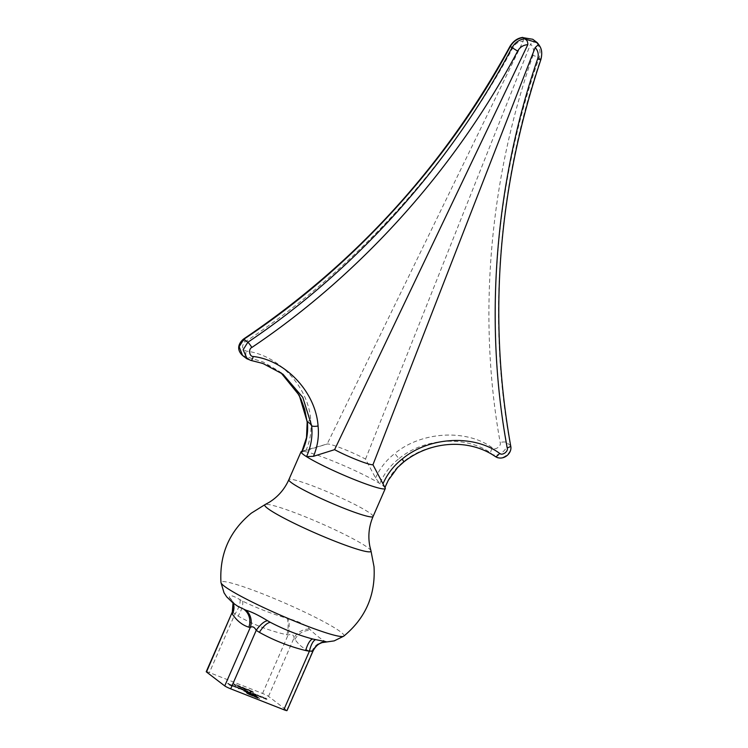<?xml version="1.0" encoding="UTF-8"?>
<svg xmlns="http://www.w3.org/2000/svg" width="748" height="748" viewBox="0 0 748 748"><rect width="100%" height="100%" fill="white"/><g stroke="black" fill="none" stroke-linecap="round" stroke-linejoin="round"><path stroke-width="0.56" stroke-dasharray="3.74 2.81" d="M244.4 690.273L247.373 691.994L250.309 693.144L251.057 693.181L250.262 692.573L246.812 691.217L247.102 691.816L244.082 689.6L243.876 690.067M244.082 689.6L250.515 692.676L250.309 693.144L251.263 692.713L250.468 692.106L250.262 692.573M250.468 692.106L249.944 691.9L250.739 692.508L250.038 692.975L250.243 692.508L247.541 690.956L247.336 691.423M247.541 690.956L247.008 690.75L247.756 691.32L247.102 691.816L247.308 691.358L244.605 689.806M243.334 690.292L238.911 688.384L243.334 690.292L243.539 689.824L244.213 690.956M244.418 690.498L242.876 689.123L238.977 687.758L238.911 688.384L239.108 687.917L242.118 689.375L241.913 689.843M237.116 687.403L238.649 688.777L237.322 686.935L236.592 687.197M206.242 671.685A5.105 0.486 -156.4 0 1 209.393 672.564L262.557 693.461A5.105 0.486 -156.4 0 1 268.504 696.369L286.755 710.301A5.105 0.486 -156.4 0 1 286.998 710.6M232.478 685.841L232.591 685.262L232.478 685.841L235.77 687.019L231.983 685.664L236.349 687.552L232.478 685.841M233.17 685.766L236.555 687.085L232.058 685.037L232.974 686.225M236.349 687.552L236.518 686.879L236.349 687.552M228.177 683.887L232.516 686.346L229.982 685.271L231.693 685.71L229.159 684.635L228.383 683.429L227.644 683.681M250.178 690.703L253.413 692.003L248.037 689.347L252.871 691.778L251.796 692.059L249.449 690.965L252.029 692.227L249.299 690.46L251.814 691.376L247.831 689.815L251.796 692.059L252.001 691.591L250.178 690.703L249.982 691.171M253.31 692.592L253.413 692.003L253.31 692.592M256.499 695.472L252.057 693.555L256.499 695.472L256.704 695.004L256.77 695.677M256.975 695.21L252.123 692.929L252.057 693.555L252.263 693.087L255.264 694.546L255.059 695.014M257.555 695.434L260.678 697.22L261.538 697.286L260.781 696.706L258.088 695.846L257.751 694.976L257.022 695.229M257.228 694.77L260.884 696.753L260.678 697.22L261.735 696.818L260.987 696.238L260.781 696.706M260.987 696.238L261.22 697.258L258.761 695.715L258.556 696.182M248.056 690.152L245.802 689.263L248.261 690.301L248.261 689.684L245.999 688.796L245.802 689.263M242.305 688.01L246.316 689.965L241.211 687.403L241.922 687.103L241.735 687.608L244.755 688.908L244.867 688.347L243.698 688.599L242.305 688.01L242.502 687.543L243.913 689.02M244.11 688.553L246.513 689.497L243.474 688.029L245.391 688.553L245.316 689.17L245.391 688.553L242.633 687.206L242.436 687.674M242.633 687.206L241.165 687.319L242.876 687.375L242.67 687.842M238.462 686.103L241.688 687.393L237.78 685.392L240.295 686.309L236.312 684.738L241.146 687.178L240.08 687.449L237.733 686.355L241.482 687.861L238.462 686.103L238.257 686.561M241.585 687.982L241.688 687.393L241.585 687.982M235.209 685.523L233.937 684.345L235.209 685.523L235.414 685.056L234.311 685.168M248.373 694.275L259.304 698.856L252.515 694.509L249.14 693.228L255.049 696.014L257.836 698.136L252.805 696.164L245.12 691.648L252.413 695.818L255.956 697.239L249.982 694.247L253.731 695.537L243.652 690.937L247.457 693.77L250.832 694.901L250.627 695.369M262.511 697.388L265.634 699.174L266.494 699.23L265.746 698.66L262.511 697.388L262.716 696.921L261.987 697.183M262.193 696.715L265.839 698.707L265.634 699.174L266.699 698.763L265.942 698.193L265.746 698.66M265.942 698.193L266.176 699.212L263.726 697.66L263.52 698.127M232.319 611.986L238.088 616.072C253.366 624.655 269.635 630.891 286.905 634.781L288.102 634.987C291.842 633.893 293.824 634.856 294.058 637.885L294.946 639.428C299.565 645.879 305.184 649.993 311.822 651.76L313.085 650.91M262.557 693.461L288.102 634.987A15.315 5.152 -80.6 0 0 288.158 618.605L287.129 618.353C270.851 613.472 256.003 607.722 242.558 601.102L239.996 599.672C232.469 595.268 228.953 594.567 229.458 597.568L235.078 604.393L238.004 606.432C234.189 603.617 232.31 601.906 232.376 601.289L232.376 601.289A15.315 13.698 -29.4 0 1 233.226 603.14M326.717 641.803L326.006 641.7C322.687 640.353 317.676 636.595 310.953 630.442L309.719 629.124C305.418 624.627 298.237 621.12 288.158 618.605M385.22 487.948A45.955 4.395 23.6 0 0 384.883 487.453A45.955 4.395 23.6 0 0 379.844 483.601A45.955 4.395 23.6 0 0 335.646 462.152A45.955 4.395 23.6 0 0 301.547 451.39M538.644 44.403L538.607 44.441C541.664 48.844 542.356 53.753 540.664 59.185C498.065 183.213 487.303 320.827 510.445 445.49C513.511 452.559 500.253 462.021 495.129 456.42C470.735 438.319 428.239 440.834 403.359 461.843C394.822 468.65 388.67 477.187 384.883 487.453L384.594 486.705M403.733 461.993A5.105 0.58 52.3 0 1 403.359 461.843C403.144 459.842 401.723 458.758 399.086 458.58C424.163 437.72 466.771 435.299 491.118 453.353C496.223 458.954 509.528 449.52 506.48 442.461C484.021 318.311 495.625 181.343 539.046 57.951C540.757 52.538 540.093 47.638 537.045 43.253L532.763 39.27M242.586 355.515L263.324 362.069L278.967 371.158L282.996 374.224L267.326 365.127L247.242 359.021M301.472 452.802C301.584 452.222 303.071 451.483 305.941 450.586L327.175 444.003A25.376 2.431 -156.4 0 1 342.509 448.604A25.376 2.431 -156.4 0 1 365.538 459.085L375.533 477.944L379.844 483.601C384.07 473.615 390.484 465.275 399.086 458.58A5.105 0.496 52.7 0 1 394.841 453.475C386.389 460.011 379.956 468.164 375.533 477.944M305.941 450.586C310.186 440.75 311.785 430.689 310.757 420.423C308.681 387.006 278.77 354.907 246.167 351.093C241.913 348.961 241.464 345.969 244.839 342.107C354.795 269.243 450.315 164.317 512.988 47.554C515.353 43.562 518.757 41.43 523.198 41.159L327.175 444.003M365.538 459.085L530.584 44.067C533.502 47.227 534.296 51.014 532.959 55.399C489.248 179.623 477.57 317.507 500.178 442.489C501.702 446.014 495.036 450.717 492.483 447.921C466.659 428.763 421.442 431.334 394.841 453.475M537.045 43.253C535.026 41.542 532.866 41.813 530.584 44.067M523.198 41.159C523.525 38.148 523.357 36.961 522.693 37.606M310.757 420.423A5.105 1.412 -6.2 0 0 307.176 422.181M268.504 696.369L294.058 637.885A15.315 13.632 -27.8 0 1 309.719 629.124M239.996 599.672A15.315 5.732 123.7 0 1 234.947 614.089L209.393 672.564M229.458 597.568A15.315 13.632 -27.8 0 1 232.301 601.14L232.301 601.14A15.315 13.632 -27.8 0 1 233.105 603.047M286.755 710.301L312.299 651.817A15.315 14.212 -83.5 0 1 326.25 641.747M236.798 686.729L238.649 688.777M238.855 688.31L239.182 688.983M239.379 688.515L237.322 686.935M235.592 686.43L235.386 686.898M235.975 686.552L235.77 687.019M235.124 686.627L234.919 687.094M232.918 685.533L236.172 686.814L235.975 687.319L232.712 686L235.966 687.281L236.172 686.814L232.918 685.533L232.712 686M233.731 685.963L233.526 686.43M234.966 686.505L234.769 686.973M227.85 683.214L229.664 685.224M229.86 684.757L232.722 685.879L232.516 686.346M232.516 685.72L230.188 684.803L229.982 685.271M230.188 684.803L229.561 684.327L229.365 684.794M229.561 684.327L231.889 685.243L231.693 685.71M231.684 685.093L229.356 684.177L229.159 684.635M229.356 684.177L228.383 683.429M249.654 690.498L249.449 690.965M252.235 691.76L252.029 692.227M252.226 691.068L252.02 691.535M252.02 690.909L251.814 691.376M248.037 689.347L247.831 689.815M252.871 691.778L252.001 691.591L252.871 691.778M244.942 690.703L244.736 691.171M242.876 689.123L242.679 689.591M242.352 688.917L242.146 689.385M242.604 689.114L242.408 689.581M240.576 688.207L240.379 688.674M242.118 689.375L243.539 689.824M240.781 688.356L243.194 689.6L241.735 689.712L239.435 688.59L239.547 688.01L242.885 689.946L243.081 689.478L240.576 688.824M241.941 689.245L241.735 689.712M245.55 690.722L245.12 691.648M246.073 690.928L245.877 691.395M245.821 690.731L245.615 691.199M246.625 691.124L246.419 691.591M247.579 691.526L247.373 691.994M250.515 692.676L251.263 692.713L250.515 692.676M249.944 691.9L249.739 692.368M250.739 692.508L250.243 692.508L250.739 692.508M247.008 690.75L246.812 691.217M257.499 695.416L257.293 695.883M256.031 694.294L255.825 694.761M255.498 694.088L255.302 694.555M253.731 693.377L253.525 693.845M255.264 694.546L256.704 695.004M253.927 693.527L256.34 694.77L254.89 694.883L252.581 693.761L252.693 693.181L256.031 695.107L256.237 694.649L253.722 693.994M255.087 694.415L254.89 694.883M259.229 696.098L259.023 696.566M258.958 695.892L258.761 696.36M260.884 696.753L261.735 696.818L260.884 696.753M260.463 696.033L260.257 696.5M261.426 696.799L260.613 696.584L261.426 696.799L261.23 697.295M258.761 695.715L257.751 694.976M245.999 688.796L246.008 689.422M246.214 688.955L248.467 689.843L248.261 690.301M246.513 689.497L246.316 689.965M246.307 689.338L246.111 689.806M244.316 688.553L244.11 689.02M244.203 688.328L243.998 688.796M242.876 687.375L244.867 688.347L243.698 688.599M243.904 688.132L242.502 687.543M237.929 685.888L237.733 686.355M237.78 685.392L237.574 685.86M240.501 686.458L240.304 686.926M236.312 684.738L236.116 685.205M239.425 686.271L239.22 686.739M241.146 687.178L240.286 686.991L241.146 687.178M234.517 684.701L234.863 685.458M235.068 684.99L236.153 685.42L235.947 685.888M236.153 685.42L234.133 683.887L233.937 684.345M234.133 683.887L233.404 684.14M233.61 683.681L235.414 685.056M250.832 694.901L253.385 695.986L253.179 696.453M253.385 695.986L259.509 698.389L259.304 698.856M259.509 698.389L256.349 695.977L256.143 696.444M256.349 695.977L254.937 695.126L254.731 695.593M254.937 695.126L252.721 694.041L252.515 694.509M252.721 694.041L249.982 692.872L249.776 693.34M249.982 692.872L248.757 692.938M248.962 692.48L249.14 693.228M249.336 692.76L250.356 693.162L250.15 693.63M250.356 693.162L253.291 694.453L253.086 694.92M253.291 694.453L255.255 695.547L255.049 696.014M255.255 695.547L258.041 697.678L257.836 698.136M258.041 697.678L253.011 695.696L252.805 696.164M253.011 695.696L250.066 694.406L249.86 694.873M250.066 694.406L248.112 693.312L247.915 693.779M248.112 693.312L245.325 691.18L246.821 691.769L246.616 692.237M246.821 691.769L249.037 693.461L248.832 693.929M249.037 693.461L249.692 694.49M249.897 694.022L250.889 695.116M251.094 694.658L252.618 695.35L252.413 695.818M252.618 695.35L254.507 696.126L254.301 696.584M254.507 696.126L256.162 696.771L255.956 697.239M256.162 696.771L255.47 696.865M255.666 696.397L253.768 695.649L253.563 696.117M253.768 695.649L252.515 695.687M252.712 695.219L251.646 695.285M251.852 694.817L250.926 694.911M251.132 694.443L250.43 694.583M250.636 694.116L249.982 694.247M250.187 693.779L254.414 695.434L254.208 695.902M254.414 695.434L253.731 695.537M253.927 695.07L249.71 693.415L249.505 693.873M249.71 693.415L248.345 692.368L248.14 692.835L247.981 692.087L247.784 692.555M247.981 692.087L243.857 690.469L243.652 690.937M243.857 690.469L247.018 692.882L246.812 693.349M247.018 692.882L248.579 693.807M263.661 697.837L263.455 698.305M264.184 698.043L263.979 698.51M265.839 698.707L266.699 698.763L265.839 698.707M265.418 697.987L265.213 698.454M266.382 698.744L265.568 698.529L266.382 698.744M263.726 697.66L262.716 696.921M287.129 618.353A15.315 5.189 100.3 0 1 286.905 634.781M343.743 636.174A67.086 6.423 23.6 0 0 285.053 603.159A67.086 6.423 23.6 0 0 220.969 582.533M370.971 550.827A57.961 5.545 23.6 0 0 320.069 523.03A57.961 5.545 23.6 0 0 265.082 504.573M373.074 516.513A45.955 4.395 23.6 0 0 332.72 494.082A45.955 4.395 23.6 0 0 288.84 479.711M540.916 59.494A5.105 0.598 18.8 0 0 540.664 59.185L539.046 57.951A5.105 0.692 19.2 0 0 532.959 55.399M510.669 445.808A5.105 1.421 -10.3 0 0 510.445 445.49L506.48 442.461A5.105 1.496 -10 0 0 500.178 442.489M495.129 456.42L491.118 453.353A5.105 1.917 123.7 0 1 492.483 447.921M250.561 360.284L246.55 357.217A5.105 1.702 -80.6 0 1 246.167 351.093M244.839 342.107A5.105 0.617 56.3 0 1 243.502 339.078M512.988 47.554L509.996 46.329M242.558 601.102A15.315 5.704 120.9 0 1 238.088 616.072M294.946 639.428A15.315 13.81 -32.5 0 1 310.953 630.442M311.822 651.76A15.315 14.231 -81.2 0 1 326.006 641.7M229.571 597.904A15.315 13.698 -29.4 0 1 232.376 601.289L233.021 602.981M251.506 690.984L251.3 691.451M248.112 691.395L247.906 691.863M245.222 690.273L245.026 690.741M261.155 696.566L260.949 697.033M258.284 695.378L258.088 695.846M239.781 686.374L239.575 686.842M251.375 693.443L251.169 693.91M247.663 693.303L247.457 693.77M266.11 698.51L265.905 698.978M325.53 444.471L302.108 451.222M236.471 687.534L236.667 687.066M252.731 692.33L252.936 691.863M250.758 693.181L250.963 692.713M261.8 697.538L261.996 697.071M241.006 687.721L241.211 687.253M266.756 699.492L266.961 699.025M266.185 699.24L266.391 698.772"/><path stroke-width="1.12" d="M283.847 709.721L309.392 651.237L313.085 650.91L286.998 710.6A5.105 0.486 -156.4 0 1 283.847 709.721L230.683 688.824A5.105 0.486 -156.4 0 1 224.737 685.916L206.485 671.985A5.105 0.486 -156.4 0 1 206.242 671.685L232.319 611.995L206.485 671.985M313.085 650.91C316.329 644.711 320.116 643.495 319.779 643.607L321.977 642.625L334.178 640.886L343.743 636.174A67.086 6.423 23.6 0 1 289.757 619.138A67.086 6.423 23.6 0 1 224.297 586.17A67.086 6.423 23.6 0 1 220.969 582.533L224.026 592.79L226.672 596.829L233.124 603.056L238.023 606.441L245.98 610.19C251.543 611.808 258.724 615.314 267.541 620.709L270.393 622.355C284.708 629.769 298.835 635.323 312.786 639.016L315.703 639.643A15.315 5.152 99.4 0 0 309.392 651.237L305.689 650.536C289.354 646.515 273.918 640.447 259.369 632.331L256.227 630.34C254.442 627.002 252.459 626.029 250.281 627.441L248.822 627.189C242.296 625.132 236.789 620.737 232.319 614.024L232.039 613.51A15.315 13.632 -27.8 0 0 233.105 603.047M315.703 639.643L326.25 641.747M302.108 451.222L301.547 451.39A45.955 4.395 23.6 0 0 301.061 451.727A45.955 4.395 23.6 0 0 301.472 452.802A45.955 4.395 23.6 0 0 303.314 454.457A45.955 4.395 23.6 0 0 306.512 456.645A45.955 4.395 23.6 0 0 353.084 479.066A45.955 4.395 23.6 0 0 385.295 488.528A45.955 4.395 23.6 0 0 385.22 487.948L384.594 486.705M384.883 487.453L372.953 464.742A25.376 2.431 -156.4 0 1 357.619 460.142A25.376 2.431 -156.4 0 1 334.59 449.66L313.449 456.317L306.512 456.645C311.028 446.621 312.748 436.336 311.682 425.808L302.79 397.394L282.996 374.224L262.857 363.444L250.851 360.414A5.105 1.73 -80.6 0 0 253.226 356.487C285.773 360.256 315.806 392.448 318.068 426.005C319.162 436.308 317.62 446.416 313.449 456.317M247.242 359.021L243.137 349.765L247.831 342.257C356.375 269.355 450.436 164.485 511.875 47.863C514.699 42.888 518.822 39.859 524.255 38.803L537.232 42.673L538.644 44.403L535.175 47.573L372.953 464.742M524.255 38.803C526.704 39.522 527.892 41.477 527.798 44.674C523.366 44.955 519.982 47.096 517.653 51.116C455.803 168.506 361.116 274.077 251.842 347.465C248.14 348.942 249.327 356.749 253.226 356.487M334.59 449.66L527.798 44.674M383.032 483.666C387.389 473.849 393.757 465.649 402.153 459.066C428.567 436.776 473.662 434.111 499.542 453.307C502.104 456.112 508.724 451.371 507.191 447.837C483.9 322.341 494.737 183.812 537.616 58.961C538.925 54.548 538.111 50.752 535.175 47.573M537.232 42.673L532.763 39.27L522.693 37.606C517.251 38.662 513.1 41.664 510.248 46.628C447.987 162.615 353.093 266.849 243.867 339.227L239.145 346.717L242.567 355.506L246.597 358.582L250.851 360.414A5.105 1.73 -80.6 0 1 250.561 360.284M307.176 422.181A5.105 1.412 -6.2 0 0 307.409 422.545C308.382 433.055 306.399 443.134 301.472 452.802L306.512 437.627L307.176 422.181L304.67 409.268L300.883 398.871L294.871 388.062L280.949 372.728L299.265 395.374L307.409 422.545C308.653 422.171 310.083 423.256 311.682 425.808A5.105 1.328 -6.5 0 0 318.068 426.005M402.153 459.066A5.105 0.58 52.3 0 1 403.733 461.993C430.652 440.656 469.061 438.44 495.167 456.448A5.105 1.898 123.7 0 1 495.129 456.42M245.98 610.19A15.315 14.212 -83.5 0 1 250.281 627.441L224.737 685.916M267.541 620.709A15.315 5.732 -56.3 0 0 256.227 630.34L230.683 688.824M220.969 582.533C219.36 554.259 229.486 531.117 251.356 513.128L265.082 504.573A57.961 5.545 23.6 0 0 267.569 508.341A57.961 5.545 23.6 0 0 327.624 538.28A57.961 5.545 23.6 0 0 370.971 550.827L374.019 566.713C375.674 594.987 365.585 618.138 343.743 636.174M265.082 504.573L269.046 502.404C277.91 496.934 284.511 489.37 288.84 479.711A45.955 4.395 23.6 0 0 291.084 482.432A45.955 4.395 23.6 0 0 337.021 505.48A45.955 4.395 23.6 0 0 373.074 516.513C368.923 526.255 367.857 536.232 369.867 546.451L370.971 550.827M517.653 51.116L509.996 46.329C513.296 41.018 517.569 38.045 522.815 37.4M251.842 347.465A5.105 0.701 55.9 0 0 247.831 342.257L243.867 339.227A5.105 0.617 56.3 0 0 243.502 339.078C355.861 263.343 444.695 165.766 509.996 46.329M499.542 453.307A5.105 1.898 123.7 0 1 495.167 456.448C503.133 461.619 512.67 453.279 510.669 445.808C487.827 316.75 497.906 187.972 540.916 59.494A5.105 0.598 18.8 0 1 537.616 58.961M507.191 447.837A5.105 1.421 -10.3 0 0 510.669 445.808M233.226 603.14A15.315 13.698 -29.4 0 1 232.319 614.024M244.4 609.676A15.315 14.259 -76.6 0 1 248.822 627.189M305.689 650.536A15.315 5.255 102.1 0 1 312.786 639.016M259.369 632.331A15.315 5.704 120.9 0 1 270.393 622.355M373.074 516.513L385.295 488.528M288.84 479.711L301.061 451.727M242.576 355.506C236.069 349.503 238.668 343.154 243.502 339.078M384.958 487.509L388.306 480.272L397.627 467.472L403.733 461.993M538.625 44.431C540.346 47.012 543.095 50.359 540.916 59.494M233.021 602.981L232.319 611.986"/></g></svg>
